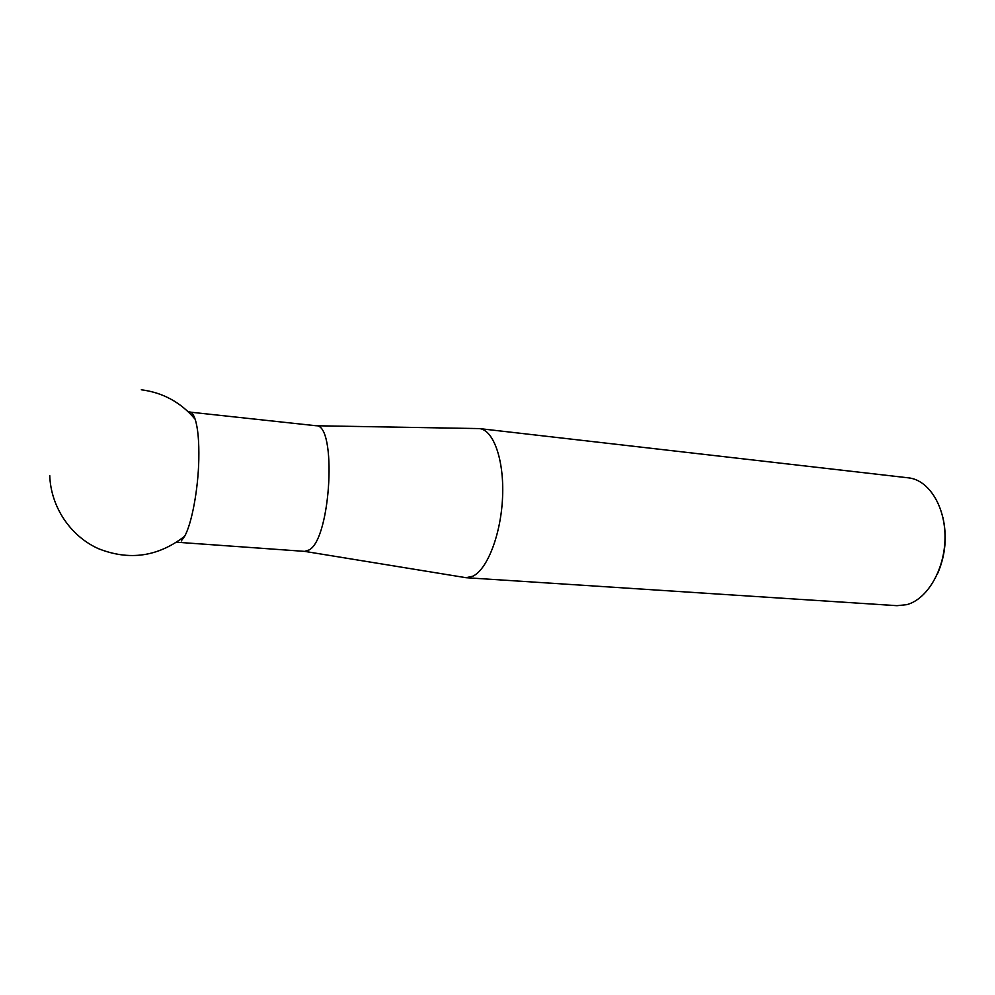 <?xml version="1.0" encoding="UTF-8"?>
<svg xmlns="http://www.w3.org/2000/svg" width="995" height="995" viewBox="0 0 995 995"><rect width="100%" height="100%" fill="white"/><g stroke="black" fill="none" stroke-linecap="round" stroke-linejoin="round"><path stroke-width="1.49" d="M942.837 517.164C947.19 536.367 945.524 555.011 937.812 573.132M465.996 577.697L896.98 605.681L906.743 604.661C927.24 599.326 944.765 569.7 945.001 537.996C945.437 506.281 928.658 479.876 908.472 477.849L479.391 428.584C493.421 429.828 504.204 459.765 502.574 496.94C501.082 534.091 487.413 569.401 472.849 576.204L465.996 577.697L304.756 551.392M316.037 425.748L479.391 428.584M176.7 542.225L304.657 551.379L309.209 549.899C331.099 538.345 337.081 423.596 315.937 425.736L188.403 411.942M181.326 540.894L184.647 536.243C191.761 523.756 198.216 489.366 198.813 459.441C199.162 441.432 197.943 428.024 195.144 419.243C193.577 414.579 191.712 412.117 189.547 411.868M195.144 419.243C180.928 402.415 162.981 392.59 141.315 389.779M49.75 475.56C50.807 506.704 70.172 535.907 98.281 548.618C129.275 560.919 158.068 556.79 184.647 536.243"/></g></svg>
